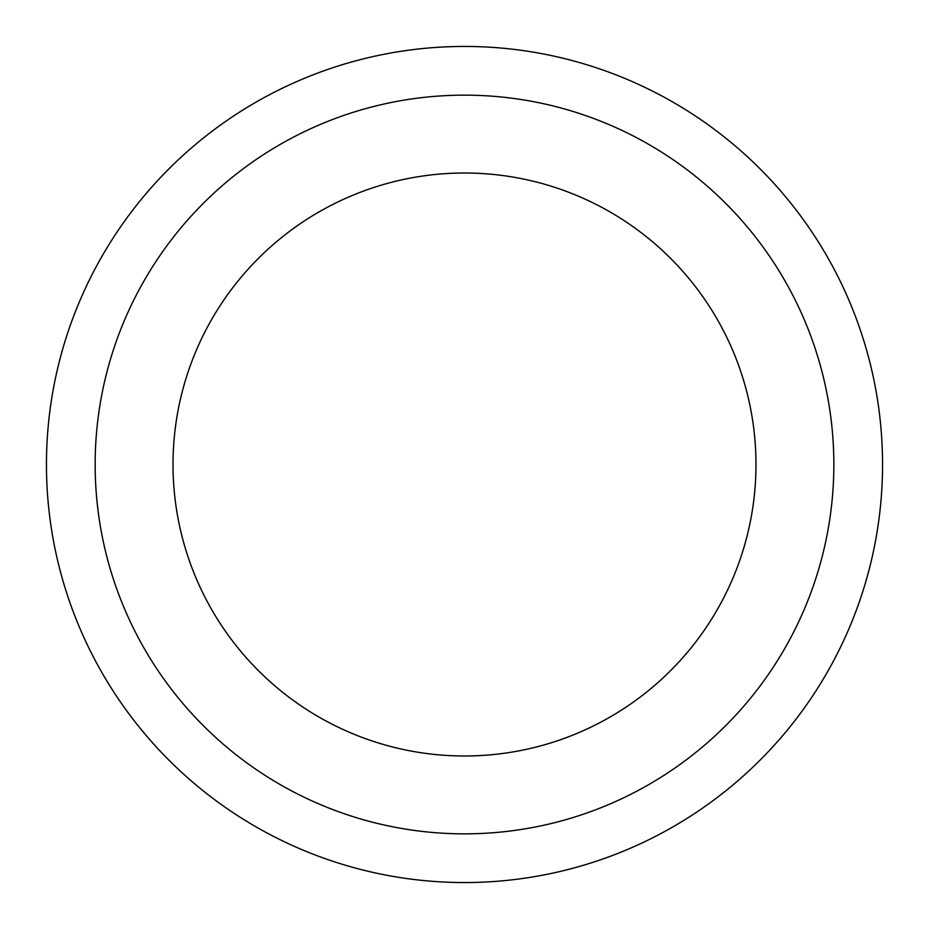 <?xml version="1.0" encoding="UTF-8"?>
<svg xmlns="http://www.w3.org/2000/svg" width="929" height="929" viewBox="0 0 929 929"><rect width="100%" height="100%" fill="white"/><g stroke="black" fill="none" stroke-linecap="round" stroke-linejoin="round"><path stroke-width="1.39" d="M833.847 464.5A369.347 369.347 0 0 1 464.5 833.847A369.347 369.347 0 0 1 95.153 464.5A369.347 369.347 0 0 1 464.5 95.153A369.347 369.347 0 0 1 833.847 464.5M882.55 464.5A418.05 418.05 0 0 1 464.5 882.55A418.05 418.05 0 0 1 46.45 464.5A418.05 418.05 0 0 1 464.5 46.45A418.05 418.05 0 0 1 882.55 464.5M173.015 464.5A291.485 291.485 0 0 1 464.5 173.015A291.485 291.485 0 0 1 755.985 464.5A291.485 291.485 0 0 1 464.5 755.985A291.485 291.485 0 0 1 173.015 464.5"/></g></svg>

